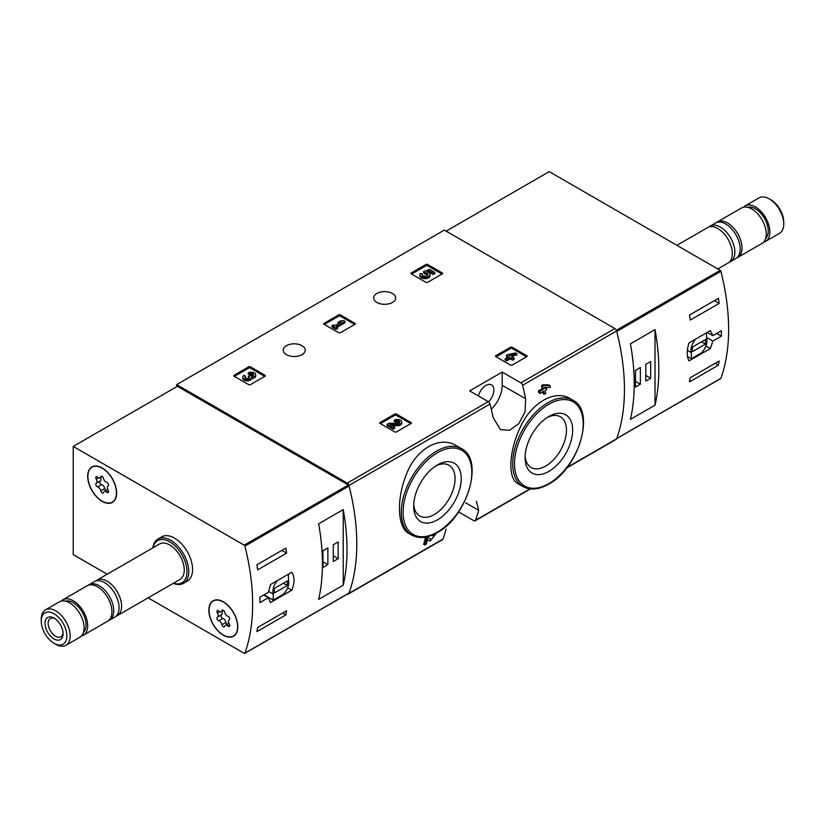 <?xml version="1.0" encoding="UTF-8"?>
<svg xmlns="http://www.w3.org/2000/svg" width="825" height="825" viewBox="0 0 825 825"><rect width="100%" height="100%" fill="white"/><g stroke="black" fill="none" stroke-linecap="round" stroke-linejoin="round"><path stroke-width="1.24" d="M458.587 511.892L473.839 520.688A2.558 1.475 -120 0 0 475.118 520.812A2.558 1.475 -120 0 0 475.54 520.266A202.053 116.655 -120 0 0 478.644 510.314L476.417 501.239M456.277 445.655C439.89 435.26 415.718 449.171 406.447 474.354C396.289 498.96 397.289 527.639 408.839 533.445L411.613 535.043A49.871 28.793 -60 0 1 411.613 477.458A49.871 28.793 -60 0 1 461.495 448.666L456.277 445.655M427.433 539.571L428.918 540.55M424.762 545.005A203.589 117.542 60 0 0 426.37 538.787L425.257 538.148A202.053 116.655 60 0 1 423.637 544.356L424.762 545.005L426.205 544.17A203.589 117.542 -120 0 0 427.453 539.498L430.011 541.179L435.548 534.291L434.878 533.888M425.257 538.148L427.247 536.993L431.351 539.591L434.28 535.91L432.125 535.446A202.053 116.655 60 0 0 432.197 535.116M542.798 391.772A202.053 116.655 60 0 1 543.159 393.69L544.273 394.329L545.717 393.494A203.589 117.542 -120 0 0 545.129 390.421L546.676 389.534A203.589 117.542 -120 0 0 546.305 387.647L545.799 387.358M539.983 393.401A203.589 117.542 60 0 0 539.602 391.514L538.477 390.875A202.053 116.655 60 0 1 538.859 392.752L539.983 393.401L543.696 391.256A203.589 117.542 60 0 1 544.273 394.329M538.477 390.875L542.19 388.73A202.053 116.655 60 0 0 541.54 385.615L542.984 384.78L548.79 384.914L549.914 385.564L544.108 385.43L542.984 384.78M570.116 398.619C554.988 389.039 530.98 402.94 520.224 427.453C508.705 451.646 507.715 478.696 517.811 483.594L523.019 486.595A49.871 28.793 -60 0 1 523.019 429.01A49.871 28.793 -60 0 1 572.89 400.218L570.116 398.619M566.703 467.94L616.172 439.374A2.558 1.475 -120 0 0 616.605 438.828A202.053 116.655 -120 0 0 616.605 330.959A2.558 1.475 -120 0 0 614.893 328.567L444.335 230.093L176.674 384.625L176.674 386.708M525.669 398.795A202.053 116.655 -120 0 0 522.565 385.254A2.558 1.475 -120 0 0 520.853 382.862L502.198 372.096L469.652 390.885L488.297 401.651A2.558 1.475 60 0 1 490.009 404.044A202.053 116.655 60 0 1 493.113 417.594L500.424 429.598L509.52 430.31L518.832 423.627L525.04 411.861L525.669 398.795L502.198 385.244L502.198 372.096M347.645 593.959A2.558 1.475 -120 0 0 348.521 593.907A2.558 1.475 -120 0 0 348.944 593.361A202.053 116.655 -120 0 0 348.944 485.492A2.558 1.475 -120 0 0 347.243 483.099L176.674 384.625M446.088 529.103A202.053 116.655 60 0 1 442.994 539.065A2.558 1.475 60 0 1 442.561 539.612L348.521 593.907M495.763 356.596A1.021 0.588 180 0 1 495.763 355.761L495.763 356.596L510.593 365.155A1.021 0.588 180 0 0 512.036 365.155L526.866 356.596A1.021 0.588 180 0 0 526.866 355.761L512.036 347.201L512.036 348.449A1.021 0.588 0 0 0 510.593 348.449L496.124 356.802M512.036 347.201A1.021 0.588 180 0 0 510.593 347.201L495.763 355.761M380.016 423.421A1.021 0.588 180 0 1 380.016 422.586L380.016 423.421L394.845 431.98A1.021 0.588 180 0 0 396.299 431.98L411.128 423.421A1.021 0.588 180 0 0 411.128 422.586L396.299 414.026L396.299 415.274A1.021 0.588 0 0 0 394.845 415.274L380.377 423.627M396.299 414.026A1.021 0.588 180 0 0 394.845 414.026L380.016 422.586M323.957 324.225A1.021 0.588 180 0 1 323.957 323.39L323.957 324.225L338.786 332.795A1.021 0.588 180 0 0 340.23 332.795L355.059 324.225A1.021 0.588 180 0 0 355.059 323.39L340.23 314.83L340.23 316.088A1.021 0.588 0 0 0 338.786 316.088L324.318 324.442M340.23 314.83A1.021 0.588 180 0 0 338.786 314.83L323.957 323.39M234.001 376.169A1.021 0.588 180 0 1 234.001 375.334L234.001 376.169L248.83 384.728A1.021 0.588 180 0 0 250.274 384.728L265.103 376.169A1.021 0.588 180 0 0 265.103 375.334L250.274 366.764L250.274 368.022A1.021 0.588 0 0 0 248.83 368.022L234.362 376.375M250.274 366.764A1.021 0.588 180 0 0 248.83 366.764L234.001 375.334M411.232 273.838A1.021 0.588 180 0 1 411.232 273.003L411.232 273.838L426.061 282.397A1.021 0.588 180 0 0 427.515 282.397L442.344 273.838A1.021 0.588 180 0 0 442.344 273.003L427.515 264.443L427.515 265.691A1.021 0.588 0 0 0 426.061 265.691L411.593 274.044M427.515 264.443A1.021 0.588 180 0 0 426.061 264.443L411.232 273.003M392.422 293.473A10.993 6.353 180 0 1 395.649 297.959A10.993 6.353 180 0 1 384.646 304.312A10.993 6.353 180 0 1 373.653 297.959A10.993 6.353 180 0 1 380.438 292.091A10.993 6.353 180 0 1 392.422 293.473M302.002 345.675A10.993 6.353 180 0 1 305.219 350.161A10.993 6.353 180 0 1 294.226 356.513A10.993 6.353 180 0 1 283.222 350.161A10.993 6.353 180 0 1 290.018 344.303A10.993 6.353 180 0 1 302.002 345.675M433.476 534.559L433.589 534.621A203.589 117.542 60 0 1 433.238 536.085M546.305 387.647L544.758 388.544A203.589 117.542 -120 0 0 544.51 387.327L550.285 387.451A203.589 117.542 -120 0 0 549.914 385.564M541.54 385.615L542.664 386.265A203.589 117.542 60 0 1 543.314 389.379L542.19 388.73M433.589 534.621L435.548 534.291M426.37 538.787L428.361 537.642M542.664 386.265L544.108 385.43M539.602 391.514L543.314 389.379M437.456 519.853A33.65 19.429 -60 0 1 413.665 506.117A33.65 19.429 -60 0 1 437.456 464.898A33.65 19.429 -60 0 1 461.247 478.644A33.65 19.429 -60 0 1 437.456 519.853M435.858 465.888A29.267 16.902 -60 0 1 448.996 465.238A29.267 16.902 -60 0 1 453.482 488.699A29.267 16.902 -60 0 1 434.363 514.491A29.267 16.902 -60 0 1 419.729 515.945A29.267 16.902 -60 0 1 413.717 504.23M548.862 471.405A33.65 19.429 -60 0 1 525.071 457.669A33.65 19.429 -60 0 1 548.862 416.45A33.65 19.429 -60 0 1 572.653 430.196A33.65 19.429 -60 0 1 548.862 471.405M547.264 417.44A29.267 16.902 -60 0 1 560.402 416.79A29.267 16.902 -60 0 1 564.888 440.251A29.267 16.902 -60 0 1 545.768 466.043A29.267 16.902 -60 0 1 531.125 467.497A29.267 16.902 -60 0 1 525.123 455.782M491.298 409.293A23.018 13.293 120 0 0 502.198 385.244M488.544 401.816A11.251 6.497 120 0 0 491.556 384.904A11.251 6.497 120 0 0 485.925 385.461A11.251 6.497 120 0 0 478.418 395.948M441.983 274.044L427.515 265.691M434.765 272.384L434.765 273.642L433.321 274.478L433.321 273.219L434.765 272.384L429.608 269.414L423.668 271.487L423.668 272.735L424.937 274.044A2.918 1.681 0 0 1 427.68 275.096M423.668 271.487L424.937 272.786A2.918 1.681 180 0 1 427.886 274.467A2.918 1.681 180 0 1 424.968 276.158A2.918 1.681 180 0 1 422.049 274.467A2.918 1.681 180 0 1 422.317 273.776L420.121 273.549A5.105 2.949 180 0 0 419.863 274.467A5.105 2.949 180 0 0 424.968 277.417A5.105 2.949 180 0 0 430.073 274.467A5.105 2.949 180 0 0 426.886 271.745L429.299 270.899L429.299 272.147L433.321 274.478M429.299 270.899L433.321 273.219M428.588 272.394L429.299 272.147M419.863 274.467L419.863 275.725A5.105 2.949 0 0 0 424.968 278.675A5.105 2.949 0 0 0 430.073 275.725L430.073 274.467M422.317 273.776L422.317 275.024A2.918 1.681 0 0 0 422.266 275.096M424.937 272.786L424.937 274.044M424.535 272.559L424.535 273.807M264.743 376.375L250.274 368.022M251.584 377.231A4.373 2.527 180 0 1 247.098 379.613A4.373 2.527 180 0 1 242.849 377.097L242.849 378.345A4.373 2.527 0 0 0 247.098 380.872A4.373 2.527 0 0 0 251.584 378.489A4.373 2.527 0 0 0 255.719 375.963L255.719 374.715A4.373 2.527 180 0 1 251.584 377.231L251.584 378.489M242.849 377.097A4.373 2.527 180 0 1 244.128 375.313L245.572 376.138L245.572 377.396A2.331 1.351 0 0 0 245.159 377.716M253.409 375.334A2.331 1.351 0 0 0 249.697 375.014L248.253 374.179L248.253 372.931L249.697 373.766A2.331 1.351 180 0 1 252.233 373.467A2.331 1.351 180 0 1 253.677 374.715A2.331 1.351 180 0 1 253.595 375.066A2.042 1.176 180 0 1 250.181 375.592L248.737 376.427A2.042 1.176 180 0 1 249.336 377.252A2.042 1.176 180 0 1 247.82 378.397A2.331 1.351 180 0 1 244.891 377.097A2.331 1.351 180 0 1 245.572 376.138M249.026 377.881A2.042 1.176 0 0 0 248.737 377.675L248.253 376.138M249.697 373.766L249.697 375.014M248.253 372.931A4.373 2.527 180 0 1 253.017 372.384A4.373 2.527 180 0 1 255.719 374.715M354.698 324.442L340.23 316.088M345.118 321.41L343.674 320.574L340.271 320.997L338.209 322.183L341.612 321.771L334.806 325.7L333.465 324.916L332.021 325.751L336.146 328.133L337.59 327.298L336.249 326.525L345.118 321.41L345.118 322.657L337.332 327.154M337.59 327.298L337.59 328.556L336.146 329.392L336.146 328.133M332.021 325.751L332.021 327.009L336.146 329.392M338.209 322.183L338.209 323.441L338.858 323.359M410.767 423.627L396.299 415.274M392.236 425.679L397.258 425.752A4.373 2.527 0 0 0 401.734 423.225L401.734 421.967A4.373 2.527 180 0 1 397.258 424.493L397.258 425.752M399.424 422.596A2.331 1.351 0 0 0 395.711 422.276L394.267 421.441L394.267 420.183L395.711 421.018A2.331 1.351 180 0 1 398.258 420.729A2.331 1.351 180 0 1 399.692 421.967A2.331 1.351 180 0 1 397.31 423.318L389.049 423.204L387.059 424.349L393.236 427.927L394.68 427.092L390.008 424.39L397.258 424.493M394.68 427.092L394.68 428.34L393.236 429.175L393.236 427.927M387.059 424.349L387.059 425.607L393.236 429.175M395.711 421.018L395.711 422.276M394.267 420.183A4.373 2.527 180 0 1 399.032 419.636A4.373 2.527 180 0 1 401.734 421.967M526.505 356.802L512.036 348.449M516.924 353.781L515.481 352.945L507.952 354.554L506.509 355.389L508.881 356.751L505.168 358.896L506.612 359.731L510.324 357.586L512.696 358.957L514.14 358.122L511.768 356.751L513.315 355.864L511.871 355.028L510.324 355.915L509.396 355.389L516.924 353.781L516.924 355.028L513.243 355.812M513.315 355.864L512.851 357.38M514.14 358.122L514.14 359.38L512.696 360.205L512.696 358.957M510.324 357.586L510.324 358.844L512.696 360.205M506.612 359.731L506.612 360.979L510.324 358.844M505.168 358.896L505.168 360.154L506.612 360.979M506.509 355.389L506.509 356.637L507.798 357.38M712.841 341.086L721.37 336.167A202.053 116.655 -120 0 0 721.37 330.732L712.841 335.662L710.366 330.598L688.999 342.932C686.627 350.594 686.627 356.586 688.999 360.896L710.366 348.562L712.841 341.086L706.561 337.456M720.452 378.603A1.021 0.588 -120 0 0 720.895 378.345A202.053 116.655 -120 0 0 720.895 271.301A1.021 0.588 -120 0 0 720.215 270.342L549.223 171.621L446.139 231.134M720.895 378.345L616.729 438.488A202.053 116.655 -120 0 0 616.729 331.444L720.895 271.301M719.194 361.01A202.053 116.655 60 0 1 718.431 365.166L689.494 381.872A202.053 116.655 -120 0 0 690.257 377.716L719.194 361.01M689.494 315.047L718.431 298.341A202.053 116.655 60 0 1 719.194 303.373L690.257 320.079A202.053 116.655 -120 0 0 689.494 315.047M655.019 405.178A202.053 116.655 -120 0 0 655.019 329.608L655.019 405.178L630.424 419.378A202.053 116.655 60 0 0 630.424 343.808L655.019 329.608M763.651 242.107A20.46 11.818 -120 0 0 765.621 241.333L779.512 233.32A20.46 11.818 -120 0 0 783.75 223.957L783.75 222.028A18.109 10.457 -120 0 0 770.942 199.856L769.282 198.897A20.46 11.818 -120 0 0 759.052 197.876L745.161 205.899A20.46 11.818 -120 0 0 743.511 207.219M783.75 223.957A20.46 11.818 -120 0 0 769.282 198.897M765.621 241.333A20.46 11.818 -120 0 0 765.621 217.707A20.46 11.818 -120 0 0 745.161 205.899M765.652 238.466A18.16 10.488 -120 0 0 764.476 218.377A18.16 10.488 -120 0 0 747.667 207.312M736.828 257.874A20.46 11.818 -120 0 0 737.777 257.421L762.001 243.427A20.46 11.818 -120 0 0 762.011 219.801A20.46 11.818 -120 0 0 741.541 207.983L717.307 221.977A20.46 11.818 -120 0 0 716.451 222.575M737.777 257.421A20.46 11.818 -120 0 0 737.777 233.795A20.46 11.818 -120 0 0 717.307 221.977M729.279 262.133A20.46 11.818 -120 0 0 730.63 261.546L735.962 258.462A20.46 11.818 -120 0 0 735.962 234.836A20.46 11.818 -120 0 0 715.502 223.018L710.17 226.102A20.46 11.818 -120 0 0 708.984 226.968M730.63 261.546A20.46 11.818 -120 0 0 730.63 237.92A20.46 11.818 -120 0 0 710.17 226.102M717.802 268.95L728.093 263A20.46 11.818 -120 0 0 728.093 239.374A20.46 11.818 -120 0 0 707.633 227.566L676.882 245.324M721.37 336.167L716.667 333.455M712.841 335.662L707.231 332.413M710.366 348.562L705.932 345.995M687.472 356.483L691.371 358.731L701.343 352.976A11.251 6.497 120 0 0 706.561 338.446L706.561 332.795M695.722 339.054A11.251 6.497 120 0 0 691.371 352.698L691.371 358.731M687.369 350.388L691.371 352.698M692.453 351.625L705.478 344.108L705.478 339.518L692.453 347.036L692.453 351.625M701.498 341.818L705.478 344.108M715.213 363.309L718.431 365.166M714.45 300.64L719.194 303.373M635.487 387.028L640.375 384.202L640.375 367.496L635.487 370.322L635.487 387.028M645.8 381.078L650.678 378.252L650.678 361.546L645.8 364.372L645.8 381.078M645.8 375.437L650.678 378.252M635.487 381.387L640.375 384.202M268.373 592.278L259.844 597.197A202.053 116.655 60 0 1 259.844 602.632L268.373 597.702L270.456 602.539L291.823 590.205C294.721 582.842 294.721 576.861 291.823 572.241L270.456 584.585L268.373 592.278M107.198 574.221L73.229 554.606L73.229 446.438L244.221 545.16A1.021 0.588 60 0 1 244.901 546.119A202.053 116.655 60 0 1 244.901 653.163A1.021 0.588 60 0 1 244.221 653.328L148.118 597.847M73.229 446.438L177.396 386.296L348.387 485.017A1.021 0.588 60 0 1 349.068 485.977A202.053 116.655 60 0 1 349.068 593.02A1.021 0.588 60 0 1 348.624 593.278M257.668 569.838A202.053 116.655 -120 0 0 256.905 564.805L285.842 548.099A202.053 116.655 60 0 1 286.605 553.132L257.668 569.838M285.842 614.924L256.905 631.63A202.053 116.655 -120 0 0 257.668 627.474L286.605 610.768A202.053 116.655 60 0 1 285.842 614.924L282.624 613.068M318.636 523.813A202.053 116.655 60 0 1 318.636 599.393L343.231 585.193A202.053 116.655 -120 0 0 343.231 509.613L318.636 523.813M152.8 547.893A25.575 14.768 60 0 1 157.915 539.034L161.71 536.848A25.575 14.768 60 0 1 174.498 538.106A25.575 14.768 60 0 1 191.204 560.649A25.575 14.768 60 0 1 187.285 581.14L183.49 583.337A25.575 14.768 60 0 1 173.26 583.337M223.328 601.807A20.46 11.818 60 0 1 236.693 619.833A20.46 11.818 60 0 1 233.557 636.23A20.46 11.818 60 0 1 213.097 624.412A20.46 11.818 60 0 1 213.097 600.786A20.46 11.818 60 0 1 223.328 601.807M102.156 467.94A20.46 11.818 60 0 1 115.531 485.977A20.46 11.818 60 0 1 112.396 502.373A20.46 11.818 60 0 1 91.926 490.555A20.46 11.818 60 0 1 91.926 466.929A20.46 11.818 60 0 1 102.156 467.94M113.417 501.641A20.46 11.818 60 0 1 112.819 501.827M234.589 635.498A20.46 11.818 60 0 1 233.991 635.683M54.058 613.748A18.109 10.457 60 0 1 66.856 635.92A18.109 10.457 60 0 1 54.058 643.314A18.109 10.457 60 0 1 41.25 621.143A18.109 10.457 60 0 1 54.058 613.748M54.058 618.09L54.058 618.09A12.787 7.384 60 0 1 63.092 633.755A12.787 7.384 60 0 1 54.058 638.973A12.787 7.384 60 0 1 45.014 623.308A12.787 7.384 60 0 1 54.058 618.09M41.25 621.143L41.25 619.214A20.46 11.818 60 0 1 45.488 609.85A20.46 11.818 60 0 1 55.718 610.861A20.46 11.818 60 0 1 69.083 628.898A20.46 11.818 60 0 1 65.948 645.294A20.46 11.818 60 0 1 55.718 644.273L54.058 643.314M45.488 609.85L59.379 601.837A20.46 11.818 60 0 1 69.609 602.848A20.46 11.818 60 0 1 82.974 620.874A20.46 11.818 60 0 1 79.839 637.271L65.948 645.294M65.495 601.157A18.16 10.488 60 0 1 73.229 602.642A18.16 10.488 60 0 1 84.717 617.482A18.16 10.488 60 0 1 83.48 632.311M61.349 601.064A20.46 11.818 60 0 1 62.999 599.744A20.46 11.818 60 0 1 73.229 600.755A20.46 11.818 60 0 1 86.594 618.791A20.46 11.818 60 0 1 83.459 635.188A20.46 11.818 60 0 1 81.489 635.951M62.999 599.744L87.223 585.75A20.46 11.818 60 0 1 97.463 586.771A20.46 11.818 60 0 1 110.828 604.797A20.46 11.818 60 0 1 107.693 621.194L83.459 635.188M88.172 585.296A20.46 11.818 60 0 1 89.038 584.708A20.46 11.818 60 0 1 99.268 585.719A20.46 11.818 60 0 1 112.633 603.756A20.46 11.818 60 0 1 109.498 620.153A20.46 11.818 60 0 1 108.549 620.606M89.038 584.708L94.37 581.625A20.46 11.818 60 0 1 104.6 582.646A20.46 11.818 60 0 1 117.965 600.672A20.46 11.818 60 0 1 114.83 617.069L109.498 620.153M95.721 581.037A20.46 11.818 60 0 1 96.907 580.171A20.46 11.818 60 0 1 107.137 581.182A20.46 11.818 60 0 1 120.502 599.208A20.46 11.818 60 0 1 117.367 615.605A20.46 11.818 60 0 1 116.016 616.203M96.907 580.171L159.565 543.984A20.46 11.818 60 0 1 169.795 545.005A20.46 11.818 60 0 1 183.16 563.032A20.46 11.818 60 0 1 180.025 579.428L117.367 615.605M153.017 547.769A24.296 14.025 60 0 1 169.795 541.87A24.296 14.025 60 0 1 186.883 569.436A24.296 14.025 60 0 1 173.477 583.213M157.915 539.034A25.575 14.768 60 0 1 170.703 540.303A25.575 14.768 60 0 1 187.409 562.846A25.575 14.768 60 0 1 183.49 583.337M63.061 632.785A10.57 6.105 60 0 1 60.906 636.787A10.57 6.105 60 0 1 50.335 630.682A10.57 6.105 60 0 1 50.335 618.472A10.57 6.105 60 0 1 54.873 618.606M268.373 597.702L263.67 594.99M291.823 590.205L287.657 587.792M277.592 580.46A11.251 6.497 120 0 0 273.24 594.103L273.24 600.136L283.212 594.382A11.251 6.497 120 0 0 288.441 579.851L288.441 574.2M268.507 591.36L273.24 594.103M264 594.794L273.24 600.136M287.347 580.924L274.333 588.442L274.333 593.031L287.347 585.513L287.347 580.924M283.377 583.213L287.347 585.513M281.861 550.388L286.605 553.132M338.168 541.973L333.29 544.789L333.29 561.495L338.168 558.68L338.168 541.973M327.865 547.924L322.977 550.749L322.977 567.456L327.865 564.63L327.865 547.924M343.231 585.193L343.231 509.613M322.977 561.815L327.865 564.63M333.29 555.864L338.168 558.68M87.873 476.407A20.202 11.663 60 0 1 92.06 467.156A20.202 11.663 60 0 1 112.262 478.82A20.202 11.663 60 0 1 112.262 502.147A20.202 11.663 60 0 1 96.69 496.733A20.202 11.663 60 0 1 87.873 476.407M100.774 490.823A3.537 2.042 -120 0 0 97.618 486.905A2.021 1.165 -120 0 1 95.989 485.234A2.021 1.165 -120 0 1 96.205 483.347A2.021 1.165 -120 0 0 96.205 483.347A3.537 2.042 60 0 0 96.278 483.295A3.537 2.042 60 0 0 96.226 479.129A2.021 1.165 -120 0 1 96.205 476.747A2.021 1.165 -120 0 1 97.618 477.149A3.537 2.042 -120 0 0 100.103 477.861A3.537 2.042 -120 0 0 100.774 476.871A2.021 1.165 -120 0 1 101.155 476.303A2.021 1.165 -120 0 1 102.547 476.685A2.021 1.165 -120 0 1 103.548 478.469A3.537 2.042 -120 0 0 106.703 482.388A2.021 1.165 -120 0 1 108.333 484.069A2.021 1.165 -120 0 1 108.116 485.956A2.021 1.165 -120 0 1 108.085 485.977A3.537 2.042 -120 0 0 108.034 486.007A3.537 2.042 -120 0 0 108.085 490.174A2.021 1.165 -120 0 1 108.116 492.556A2.021 1.165 -120 0 1 106.703 492.154A3.537 2.042 -120 0 0 104.218 491.442A3.537 2.042 -120 0 0 103.548 492.432A2.021 1.165 -120 0 1 103.166 492.999A2.021 1.165 -120 0 1 101.774 492.608A2.021 1.165 -120 0 1 100.774 490.823L104.744 488.534A3.537 2.042 -120 0 0 101.599 484.615L97.618 486.905M100.134 481.078A2.021 1.165 -120 0 0 99.98 482.976A2.021 1.165 -120 0 0 101.599 484.615M96.329 483.264L100.207 481.027A3.537 2.042 -120 0 0 100.258 481.006A3.537 2.042 -120 0 0 100.588 477.582M104.744 488.534A2.021 1.165 -120 0 0 105.92 490.452M209.045 610.263A20.202 11.663 60 0 1 213.232 601.012A20.202 11.663 60 0 1 233.434 612.676A20.202 11.663 60 0 1 233.434 636.003A20.202 11.663 60 0 1 217.862 630.599A20.202 11.663 60 0 1 209.045 610.263M221.935 624.69A3.537 2.042 -120 0 0 218.79 620.771A2.021 1.165 -120 0 1 217.15 619.09A2.021 1.165 -120 0 1 217.367 617.203A2.021 1.165 -120 0 0 217.367 617.203A3.537 2.042 60 0 0 217.449 617.162A3.537 2.042 60 0 0 217.398 612.985A2.021 1.165 -120 0 1 217.367 610.603A2.021 1.165 -120 0 1 218.79 611.005A3.537 2.042 -120 0 0 221.275 611.717A3.537 2.042 -120 0 0 221.935 610.727A2.021 1.165 -120 0 1 222.317 610.16A2.021 1.165 -120 0 1 223.719 610.552A2.021 1.165 -120 0 1 224.72 612.336A3.537 2.042 -120 0 0 227.865 616.254A2.021 1.165 -120 0 1 229.505 617.925A2.021 1.165 -120 0 1 229.288 619.812A2.021 1.165 -120 0 1 229.257 619.833A3.537 2.042 -120 0 0 229.206 619.864A3.537 2.042 -120 0 0 229.257 624.03A2.021 1.165 -120 0 1 229.288 626.412A2.021 1.165 -120 0 1 227.865 626.01A3.537 2.042 -120 0 0 225.39 625.298A3.537 2.042 -120 0 0 224.72 626.288A2.021 1.165 -120 0 1 224.338 626.856A2.021 1.165 -120 0 1 222.936 626.474A2.021 1.165 -120 0 1 221.935 624.69L225.916 622.39A3.537 2.042 -120 0 0 222.771 618.472L218.79 620.771M221.306 614.934A2.021 1.165 -120 0 0 221.152 616.832A2.021 1.165 -120 0 0 222.771 618.472M217.501 617.131L221.378 614.893A3.537 2.042 -120 0 0 221.43 614.862A3.537 2.042 -120 0 0 221.76 611.438M225.916 622.39A2.021 1.165 -120 0 0 227.092 624.319M475.54 520.266L529.908 488.885M567.126 467.393L616.605 438.828M522.565 385.254L616.605 330.959M348.944 485.492L490.009 404.044M348.944 593.361L442.994 539.065M520.853 382.862L614.893 328.567M347.243 483.099L488.297 401.651M437.456 532.053A48.592 28.06 -60 0 1 407.694 489.72A48.592 28.06 -60 0 1 467.218 455.359A48.592 28.06 -60 0 1 437.456 532.053M548.862 483.605A48.592 28.06 -60 0 1 519.1 441.272A48.592 28.06 -60 0 1 578.624 406.911A48.592 28.06 -60 0 1 548.862 483.605M478.644 510.314L465.671 502.817M442.344 273.003L442.344 273.838M426.061 264.443L426.061 265.691M265.103 375.334L265.103 376.169M248.83 366.764L248.83 368.022M248.737 376.427L248.737 377.675M355.059 323.39L355.059 324.225M338.786 314.83L338.786 316.088M411.128 422.586L411.128 423.421M394.845 414.026L394.845 415.274M526.866 355.761L526.866 356.596M510.593 347.201L510.593 348.449M616.368 330.299L720.215 270.342M349.068 593.02L244.901 653.163M349.068 485.977L244.901 546.119M348.387 485.017L244.221 545.16M98.546 477.788L96.226 479.129M101.836 476.252L100.774 476.871M108.477 491.123L106.703 492.154M219.708 611.655L217.398 612.985M222.998 610.118L221.935 610.727M229.649 624.979L227.865 626.01M475.118 520.812L530.341 488.936M411.613 535.043C418.883 538.952 427.412 538.158 437.188 532.641C467.29 517.007 484.533 459.566 461.495 448.666M523.019 486.595C530.289 490.504 538.818 489.71 548.594 484.192C578.696 468.559 595.939 411.118 572.89 400.218M616.677 438.642L720.73 378.562M348.892 593.237L244.726 653.379M112.262 502.147L113.871 501.218M92.06 467.156L93.668 466.218M100.258 481.006L96.278 483.295M102.383 476.551L100.103 477.861M107.704 489.421L104.218 491.442M233.434 636.003L235.042 635.075M213.232 601.012L214.84 600.084M221.43 614.862L217.449 617.162M223.544 610.407L221.275 611.717M228.876 623.288L225.39 625.298"/></g></svg>
